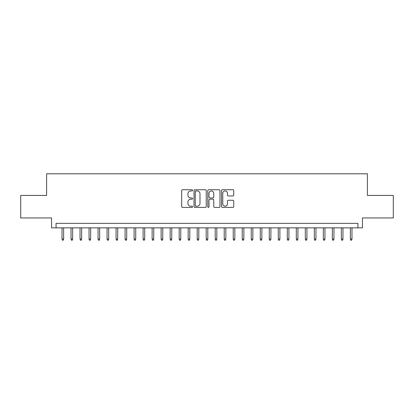 <?xml version="1.0" encoding="UTF-8"?>
<svg xmlns="http://www.w3.org/2000/svg" width="414" height="414" viewBox="0 0 414 414"><rect width="100%" height="100%" fill="white"/><g stroke="black" fill="none" stroke-linecap="round" stroke-linejoin="round"><path stroke-width="0.62" d="M192.582 190.347A0.621 0.621 0 0 0 191.961 189.731L182.569 189.731A0.885 0.885 0 0 0 181.684 190.616L181.684 206.534A0.885 0.885 0 0 0 182.569 207.419L191.961 207.419A0.621 0.621 0 0 0 192.582 206.798A0.621 0.621 0 0 0 191.961 206.182L190.745 206.182A2.831 2.831 0 0 1 187.92 203.352L187.92 202.027A2.831 2.831 0 0 1 190.745 199.196L191.961 199.196A0.621 0.621 0 0 0 192.582 198.575A0.621 0.621 0 0 0 191.961 197.954L190.745 197.954A2.831 2.831 0 0 1 187.92 195.123L187.92 193.799A2.831 2.831 0 0 1 190.745 190.968L191.961 190.968A0.621 0.621 0 0 0 192.582 190.347M232.849 195.967A0.885 0.885 0 0 0 233.734 195.082L233.734 190.616A0.885 0.885 0 0 0 232.849 189.731L222.411 189.731A0.885 0.885 0 0 0 221.526 190.616L221.526 206.534A0.885 0.885 0 0 0 222.411 207.419L232.849 207.419A0.885 0.885 0 0 0 233.734 206.534L233.734 201.142A0.885 0.885 0 0 0 232.849 200.257L228.383 200.257A0.885 0.885 0 0 0 227.498 201.142L227.498 203.817A2.365 2.365 0 0 1 225.133 206.182A2.365 2.365 0 0 1 222.768 203.817L222.768 193.333A2.365 2.365 0 0 1 225.133 190.968A2.365 2.365 0 0 1 227.498 193.333L227.498 195.082A0.885 0.885 0 0 0 228.383 195.967L232.849 195.967M357.934 227.86L362.436 227.86L362.436 217.95L393.3 217.95L393.3 195.424L367.394 195.424L367.394 173.797L46.606 173.797L46.606 195.424L20.7 195.424L20.7 217.95L51.564 217.95L51.564 227.86L357.934 227.86L357.934 223.353L56.066 223.353L56.066 227.86M206.224 190.616A0.885 0.885 0 0 0 205.344 189.731L194.906 189.731A0.885 0.885 0 0 0 194.021 190.616L194.021 206.534A0.885 0.885 0 0 0 194.906 207.419L205.344 207.419A0.885 0.885 0 0 0 206.224 206.534L206.224 190.616M208.656 189.731L219.094 189.731A0.885 0.885 0 0 1 219.979 190.616L219.979 206.534A0.885 0.885 0 0 1 219.094 207.419L214.628 207.419A0.885 0.885 0 0 1 213.743 206.534L213.743 200.081A0.885 0.885 0 0 0 212.858 199.196L209.898 199.196A0.885 0.885 0 0 0 209.013 200.081L209.013 206.798A0.621 0.621 0 0 1 208.392 207.419A0.621 0.621 0 0 1 207.776 206.798L207.776 190.616A0.885 0.885 0 0 1 208.656 189.731M195.879 190.968A0.621 0.621 0 0 0 195.258 191.589L195.258 205.561A0.621 0.621 0 0 0 195.879 206.182L197.162 206.182A2.831 2.831 0 0 0 199.993 203.352L199.993 193.799A2.831 2.831 0 0 0 197.162 190.968L195.879 190.968M213.743 193.379A2.365 2.365 0 0 0 211.378 191.014A2.365 2.365 0 0 0 209.013 193.379L209.013 197.069A0.885 0.885 0 0 0 209.898 197.954L212.858 197.954A0.885 0.885 0 0 0 213.743 197.069L213.743 193.379M63.637 239.033L63.275 240.203L62.374 240.203L62.017 239.033L63.637 239.033L63.637 227.86M62.017 239.033L62.017 227.86M72.647 239.033L72.29 240.203L71.384 240.203L71.027 239.033L72.647 239.033L72.647 227.86M71.027 239.033L71.027 227.86M81.656 239.033L81.299 240.203L80.399 240.203L80.037 239.033L81.656 239.033L81.656 227.86M80.037 239.033L80.037 227.86M90.671 239.033L90.309 240.203L89.408 240.203L89.046 239.033L90.671 239.033L90.671 227.86M89.046 239.033L89.046 227.86M99.681 239.033L99.319 240.203L98.418 240.203L98.056 239.033L99.681 239.033L99.681 227.86M98.056 239.033L98.056 227.86M108.691 239.033L108.328 240.203L107.428 240.203L107.071 239.033L108.691 239.033L108.691 227.86M107.071 239.033L107.071 227.86M117.7 239.033L117.343 240.203L116.443 240.203L116.08 239.033L117.7 239.033L117.7 227.86M116.08 239.033L116.08 227.86M126.715 239.033L126.353 240.203L125.452 240.203L125.09 239.033L126.715 239.033L126.715 227.86M125.09 239.033L125.09 227.86M135.725 239.033L135.362 240.203L134.462 240.203L134.1 239.033L135.725 239.033L135.725 227.86M134.1 239.033L134.1 227.86M144.734 239.033L144.372 240.203L143.472 240.203L143.115 239.033L144.734 239.033L144.734 227.86M143.115 239.033L143.115 227.86M153.744 239.033L153.387 240.203L152.487 240.203L152.124 239.033L153.744 239.033L153.744 227.86M152.124 239.033L152.124 227.86M162.759 239.033L162.397 240.203L161.496 240.203L161.134 239.033L162.759 239.033L162.759 227.86M161.134 239.033L161.134 227.86M171.769 239.033L171.406 240.203L170.506 240.203L170.144 239.033L171.769 239.033L171.769 227.86M170.144 239.033L170.144 227.86M180.778 239.033L180.416 240.203L179.516 240.203L179.158 239.033L180.778 239.033L180.778 227.86M179.158 239.033L179.158 227.86M189.788 239.033L189.431 240.203L188.525 240.203L188.168 239.033L189.788 239.033L189.788 227.86M188.168 239.033L188.168 227.86M198.798 239.033L198.441 240.203L197.54 240.203L197.178 239.033L198.798 239.033L198.798 227.86M197.178 239.033L197.178 227.86M207.812 239.033L207.45 240.203L206.55 240.203L206.188 239.033L207.812 239.033L207.812 227.86M206.188 239.033L206.188 227.86M216.822 239.033L216.46 240.203L215.559 240.203L215.202 239.033L216.822 239.033L216.822 227.86M215.202 239.033L215.202 227.86M225.832 239.033L225.475 240.203L224.569 240.203L224.212 239.033L225.832 239.033L225.832 227.86M224.212 239.033L224.212 227.86M234.841 239.033L234.484 240.203L233.584 240.203L233.222 239.033L234.841 239.033L234.841 227.86M233.222 239.033L233.222 227.86M243.856 239.033L243.494 240.203L242.594 240.203L242.231 239.033L243.856 239.033L243.856 227.86M242.231 239.033L242.231 227.86M252.866 239.033L252.504 240.203L251.603 240.203L251.241 239.033L252.866 239.033L252.866 227.86M251.241 239.033L251.241 227.86M261.876 239.033L261.513 240.203L260.613 240.203L260.256 239.033L261.876 239.033L261.876 227.86M260.256 239.033L260.256 227.86M270.885 239.033L270.528 240.203L269.628 240.203L269.266 239.033L270.885 239.033L270.885 227.86M269.266 239.033L269.266 227.86M279.9 239.033L279.538 240.203L278.638 240.203L278.275 239.033L279.9 239.033L279.9 227.86M278.275 239.033L278.275 227.86M288.91 239.033L288.548 240.203L287.647 240.203L287.285 239.033L288.91 239.033L288.91 227.86M287.285 239.033L287.285 227.86M297.92 239.033L297.557 240.203L296.657 240.203L296.3 239.033L297.92 239.033L297.92 227.86M296.3 239.033L296.3 227.86M306.929 239.033L306.572 240.203L305.672 240.203L305.309 239.033L306.929 239.033L306.929 227.86M305.309 239.033L305.309 227.86M315.944 239.033L315.582 240.203L314.681 240.203L314.319 239.033L315.944 239.033L315.944 227.86M314.319 239.033L314.319 227.86M324.954 239.033L324.592 240.203L323.691 240.203L323.329 239.033L324.954 239.033L324.954 227.86M323.329 239.033L323.329 227.86M333.963 239.033L333.601 240.203L332.701 240.203L332.344 239.033L333.963 239.033L333.963 227.86M332.344 239.033L332.344 227.86M342.973 239.033L342.616 240.203L341.71 240.203L341.353 239.033L342.973 239.033L342.973 227.86M341.353 239.033L341.353 227.86M351.983 239.033L351.626 240.203L350.725 240.203L350.363 239.033L351.983 239.033L351.983 227.86M350.363 239.033L350.363 227.86"/></g></svg>
